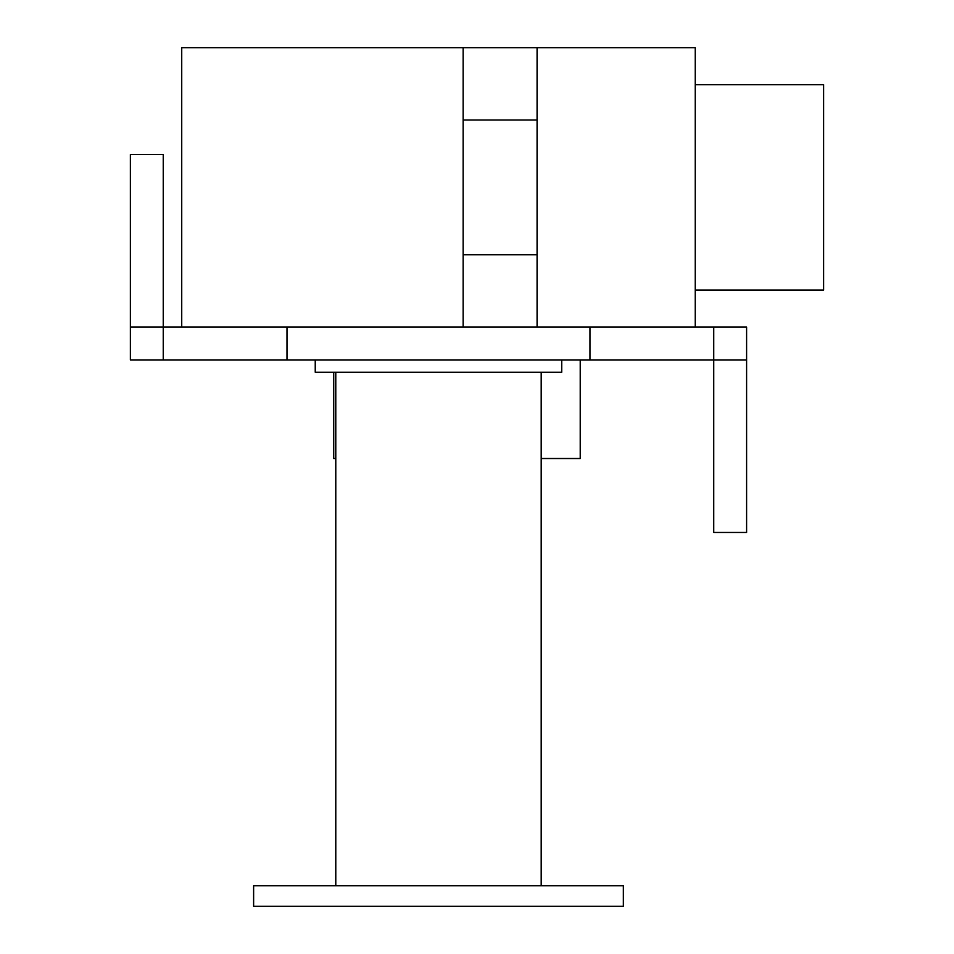 <?xml version="1.0" encoding="UTF-8"?>
<svg xmlns="http://www.w3.org/2000/svg" width="954" height="954" viewBox="0 0 954 954"><rect width="100%" height="100%" fill="white"/><g stroke="black" fill="none" stroke-linecap="round" stroke-linejoin="round"><path stroke-width="1.43" d="M695.239 84.667L823.624 84.667L823.624 290.076L695.239 290.076M463.131 327.055L463.131 47.7L537.078 47.7L537.078 327.055M695.239 327.055L695.239 47.7L537.078 47.7M463.131 47.7L181.725 47.7L181.725 327.055M253.621 906.3L623.356 906.3L623.356 885.765L253.621 885.765L253.621 906.3M580.223 359.92L580.223 458.516L541.192 458.516M335.784 458.516L333.733 458.516L333.733 372.239M163.241 154.512L163.241 327.055L130.376 327.055L130.376 154.512L163.241 154.512M746.6 359.92L746.6 532.463L713.735 532.463L713.735 359.92L746.6 359.92L746.6 327.055L163.241 327.055L163.241 359.92L713.735 359.92L713.735 327.055M130.376 327.055L130.376 359.92L163.241 359.92M541.192 885.765L541.192 372.239M335.784 372.239L335.784 885.765M315.237 359.92L315.237 372.239L561.727 372.239L561.727 359.92M286.999 327.055L286.999 359.92M589.966 327.055L589.966 359.92M463.131 120.001L537.078 120.001M463.131 254.754L537.078 254.754"/></g></svg>
